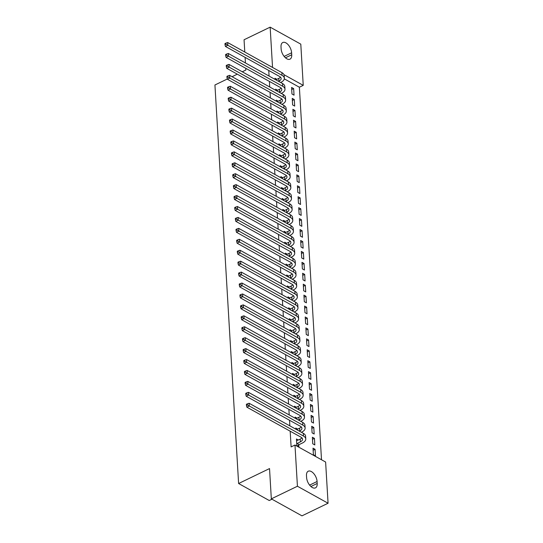 <?xml version="1.0" encoding="UTF-8"?>
<svg xmlns="http://www.w3.org/2000/svg" width="543" height="543" viewBox="0 0 543 543"><rect width="100%" height="100%" fill="white"/><g stroke="black" fill="none" stroke-linecap="round" stroke-linejoin="round"><path stroke-width="0.81" d="M321.51 459.751L299.376 87.226L303.238 85.353L283.955 74.662M325.617 462.032L328.067 503.239L297.428 486.243L294.978 445.036L325.617 462.032M297.428 486.243L271.33 498.854L301.976 515.85L328.067 503.239M271.968 499.207L269.253 500.517L238.608 483.521L214.933 84.986L227.32 79M244.784 52.033L244.058 39.761L270.149 27.15L300.795 44.146L303.238 85.353M314.431 438.377L312.361 437.23L312.748 443.787L314.818 444.934L314.431 438.377L312.483 439.321M297.693 429.092L295.799 428.04L295.867 429.194M296.179 434.522L298.25 435.669M313.135 416.515L311.064 415.368L311.451 421.925L313.521 423.072L313.135 416.515L311.187 417.458M296.397 407.23L294.496 406.184L294.564 407.331M294.883 412.66L296.953 413.807M311.831 394.652L309.761 393.505L310.155 400.062L312.225 401.216L311.831 394.652L309.89 395.596M295.093 385.374L293.2 384.322L293.268 385.476M293.587 390.797L295.657 391.944M310.535 372.79L308.465 371.643L308.852 378.206L310.922 379.353L310.535 372.79L308.587 373.733M293.797 363.511L291.903 362.459L291.971 363.613M292.283 368.935L294.354 370.088M309.238 350.934L307.168 349.78L307.555 356.344L309.625 357.491L309.238 350.934L307.29 351.871M292.501 341.649L290.6 340.597L290.668 341.751M290.987 347.079L293.057 348.226M307.935 329.072L305.865 327.924L306.259 334.481L308.329 335.628L307.935 329.072L305.994 330.008M291.197 319.786L289.304 318.734L289.371 319.888M289.69 325.216L291.761 326.363M306.639 307.209L304.569 306.062L304.956 312.619L307.026 313.766L306.639 307.209L304.691 308.152M289.901 297.924L288.007 296.872L288.075 298.026M288.387 303.354L290.457 304.501M305.342 285.346L303.272 284.199L303.659 290.756L305.729 291.903L305.342 285.346L303.394 286.29M288.604 276.061L286.704 275.009L286.772 276.163M287.091 281.491L289.161 282.638M304.039 263.484L301.969 262.337L302.363 268.894L304.433 270.041L304.039 263.484L302.091 264.427M287.301 254.199L285.408 253.153L285.475 254.3M285.794 259.629L287.865 260.776M302.743 241.621L300.673 240.474L301.06 247.031L303.13 248.185L302.743 241.621L300.795 242.565M286.005 232.343L284.111 231.291L284.179 232.445M284.491 237.766L286.561 238.913M301.446 219.766L299.376 218.612L299.763 225.175L301.833 226.322L301.446 219.766L299.498 220.702M284.708 210.48L282.808 209.428L282.876 210.582M283.195 215.904L285.265 217.057M300.143 197.903L298.073 196.749L298.467 203.313L300.537 204.46L300.143 197.903L298.195 198.84M283.405 188.618L281.512 187.566L281.579 188.72M281.898 194.048L283.969 195.195M298.847 176.041L296.777 174.894L297.164 181.45L299.234 182.597L298.847 176.041L296.899 176.977M282.109 166.755L280.208 165.703L280.283 166.857M280.595 172.185L282.665 173.332M297.544 154.178L295.473 153.031L295.867 159.588L297.937 160.735L297.544 154.178L295.602 155.122M280.806 144.893L278.912 143.841L278.98 144.995M279.299 150.323L281.369 151.47M296.247 132.316L294.177 131.168L294.564 137.725L296.641 138.872L296.247 132.316L294.299 133.259M279.509 123.03L277.616 121.978L277.683 123.132M277.996 128.46L280.073 129.607M294.951 110.453L292.881 109.306L293.268 115.863L295.338 117.016L294.951 110.453L293.003 111.396M278.213 101.168L276.312 100.122L276.387 101.269M276.699 106.598L278.769 107.745M293.648 88.59L291.577 87.443L291.971 94L294.041 95.154L293.648 88.59L291.706 89.534M276.91 79.312L275.016 78.26L275.084 79.414M275.403 84.735L277.473 85.882M299.376 87.226L284.301 78.864M268.744 70.475L269.084 76.081M269.396 81.409L269.728 87.009M270.047 92.337L270.38 97.944M270.699 103.272L271.032 108.871M271.344 114.2L271.676 119.806M271.995 125.128L272.328 130.734M272.647 136.062L272.98 141.669M273.292 146.99L273.624 152.597M273.944 157.925L274.276 163.524M274.595 168.853L274.928 174.459M275.24 179.781L275.572 185.387M275.892 190.715L276.224 196.322M276.543 201.643L276.876 207.25M277.188 212.578L277.521 218.184M277.84 223.506L278.172 229.112M278.491 234.44L278.824 240.04M279.136 245.368L279.469 250.975M279.788 256.296L280.12 261.902M280.439 267.231L280.772 272.837M281.084 278.159L281.417 283.765M281.736 289.093L282.068 294.7M282.387 300.021L282.72 305.628M283.032 310.956L283.365 316.555M283.684 321.884L284.016 327.49M284.335 332.811L284.668 338.418M284.98 343.746L285.313 349.353M285.632 354.674L285.964 360.28M286.283 365.609L286.616 371.215M286.928 376.537L287.267 382.143M287.58 387.471L287.912 393.071M288.231 398.399L288.564 404.006M288.876 409.327L289.215 414.933M289.528 420.262L289.86 425.868M290.179 431.19L291.109 446.903L294.978 445.036M277.561 90.24L275.668 89.188L275.735 90.342M276.048 95.67L278.125 96.817M294.299 99.525L292.229 98.378L292.616 104.935L294.693 106.082L294.299 99.525L292.351 100.462M278.858 112.102L276.964 111.05L277.032 112.204M277.351 117.532L279.421 118.679M295.596 121.388L293.525 120.234L293.919 126.797L295.989 127.944L295.596 121.388L293.654 122.324M280.161 133.965L278.26 132.913L278.335 134.067M278.647 139.388L280.717 140.542M296.899 143.25L294.829 142.096L295.216 148.66L297.286 149.807L296.899 143.25L294.951 144.187M281.457 155.827L279.564 154.775L279.631 155.929M279.95 161.251L282.021 162.398M298.195 165.106L296.125 163.959L296.519 170.516L298.589 171.669L298.195 165.106L296.247 166.049M282.754 177.683L280.86 176.638L280.928 177.785M281.247 183.113L283.317 184.26M299.498 186.968L297.421 185.821L297.815 192.378L299.885 193.532L299.498 186.968L297.55 187.912M284.057 199.546L282.163 198.494L282.231 199.648M282.543 204.976L284.613 206.123M300.795 208.831L298.725 207.684L299.112 214.241L301.182 215.388L300.795 208.831L298.847 209.774M285.353 221.408L283.46 220.356L283.527 221.51M283.846 226.838L285.917 227.985M302.091 230.694L300.021 229.546L300.415 236.103L302.485 237.25L302.091 230.694L300.143 231.637M286.656 243.271L284.756 242.219L284.824 243.373M285.143 248.701L287.213 249.848M303.394 252.556L301.324 251.409L301.711 257.966L303.781 259.113L303.394 252.556L301.446 253.493M287.953 265.133L286.059 264.081L286.127 265.235M286.439 270.563L288.509 271.71M304.691 274.419L302.621 273.265L303.008 279.828L305.078 280.975L304.691 274.419L302.743 275.355M289.249 286.996L287.356 285.944L287.423 287.098M287.742 292.419L289.813 293.573M305.987 296.281L303.917 295.127L304.311 301.691L306.381 302.838L305.987 296.281L304.046 297.218M290.553 308.858L288.652 307.806L288.72 308.96M289.039 314.282L291.109 315.429M307.29 318.137L305.22 316.99L305.607 323.547L307.677 324.7L307.29 318.137L305.342 319.08M291.849 330.714L289.955 329.669L290.023 330.816M290.335 336.144L292.406 337.291M308.587 339.999L306.517 338.852L306.904 345.409L308.974 346.556L308.587 339.999L306.639 340.943M293.145 352.577L291.252 351.525L291.32 352.678M291.639 358.007L293.709 359.154M309.883 361.862L307.813 360.715L308.207 367.272L310.277 368.419L309.883 361.862L307.942 362.805M294.449 374.439L292.548 373.387L292.616 374.541M292.935 379.869L295.005 381.016M311.187 383.725L309.116 382.577L309.503 389.134L311.573 390.281L311.187 383.725L309.238 384.668M295.745 396.302L293.851 395.25L293.919 396.404M294.231 401.732L296.302 402.879M312.483 405.587L310.413 404.44L310.8 410.997L312.87 412.144L312.483 405.587L310.535 406.524M297.041 418.164L295.148 417.112L295.216 418.266M295.535 423.594L297.605 424.741M313.779 427.45L311.709 426.296L312.103 432.859L314.173 434.006L313.779 427.45L311.838 428.386M298.345 440.027L296.444 438.975L296.838 445.531L298.908 446.679L298.799 444.907M315.083 449.305L313.012 448.158L313.399 454.722L315.469 455.869L315.083 449.305L313.135 450.249M317.2 483.467A8.159 4.398 -115.8 0 1 315.449 487.872A8.159 4.398 -115.8 0 1 309.924 485.496A8.159 4.398 -115.8 0 1 306.605 477.589L306.483 475.62A8.159 4.398 -115.8 0 1 308.234 471.222A8.159 4.398 -115.8 0 1 313.759 473.591A8.159 4.398 -115.8 0 1 317.085 481.505L317.2 483.467L310.915 486.508M272.545 67.434L270.149 27.15M242.259 71.778L245.857 70.04L245.755 68.296M245.436 62.968L245.103 57.361M237.298 74.174L232.078 76.699M271.33 498.854L269.532 468.575L238.608 483.521M281.016 46.915A8.159 4.398 -115.8 0 1 282.767 42.517A8.159 4.398 -115.8 0 1 288.292 44.886A8.159 4.398 -115.8 0 1 291.618 52.8L291.734 54.768A8.159 4.398 -115.8 0 1 289.982 59.167A8.159 4.398 -115.8 0 1 284.457 56.791A8.159 4.398 -115.8 0 1 281.131 48.884L281.016 46.915M278.545 81.328L278.932 81.145A6.373 3.258 176.6 0 0 281.159 78.47A6.373 3.258 176.6 0 0 279.625 76.509L225.42 46.447L225.019 44.682L225.99 44.214L225.922 43.121L224.958 43.583L225.019 44.682M275.837 79.828L278.776 78.409A6.373 3.258 176.6 0 0 280.487 77.133M225.922 43.121L227.673 42.544L227.836 45.279L282.041 75.341A9.557 4.887 -3.4 0 1 284.335 78.28A9.557 4.887 -3.4 0 1 281.009 82.292L280.616 82.482M227.673 42.544L281.878 72.613A9.557 4.887 -3.4 0 1 284.172 75.545L284.335 78.28M225.99 44.214L227.836 45.279L225.42 46.447M279.197 92.262L279.584 92.072A6.373 3.258 176.6 0 0 281.803 89.398A6.373 3.258 176.6 0 0 280.276 87.443L226.071 57.375L225.671 55.61L226.635 55.142L226.574 54.049L225.61 54.517L225.671 55.61M276.489 90.762L279.421 89.344A6.373 3.258 176.6 0 0 281.138 88.068M226.574 54.049L228.325 53.479L228.488 56.207L282.693 86.276A9.557 4.887 -3.4 0 1 284.987 89.208A9.557 4.887 -3.4 0 1 281.654 93.22L281.267 93.41M228.325 53.479L282.53 83.541A9.557 4.887 -3.4 0 1 284.824 86.48L284.987 89.208M226.635 55.142L228.488 56.207L226.071 57.375M279.842 103.19L280.236 103.007A6.373 3.258 176.6 0 0 282.455 100.326A6.373 3.258 176.6 0 0 280.928 98.371L226.723 68.309L226.322 66.538L227.286 66.076L227.225 64.977L226.255 65.445L226.322 66.538M277.134 101.69L280.073 100.272A6.373 3.258 176.6 0 0 281.783 98.996M227.225 64.977L228.976 64.407L229.139 67.142L283.344 97.204A9.557 4.887 -3.4 0 1 285.632 100.143A9.557 4.887 -3.4 0 1 282.306 104.154L281.912 104.337M228.976 64.407L283.181 94.468A9.557 4.887 -3.4 0 1 285.475 97.407L285.632 100.143M227.286 66.076L229.139 67.142L226.723 68.309M280.493 114.125L280.887 113.935A6.373 3.258 176.6 0 0 283.107 111.261A6.373 3.258 176.6 0 0 281.573 109.306L227.368 79.237L226.967 77.473L227.938 77.004L227.87 75.911L226.906 76.38L226.967 77.473M277.785 112.618L280.724 111.2A6.373 3.258 176.6 0 0 282.435 109.93M227.87 75.911L229.621 75.341L229.784 78.07L283.989 108.132A9.557 4.887 -3.4 0 1 286.283 111.071A9.557 4.887 -3.4 0 1 282.957 115.082L282.564 115.272M229.621 75.341L283.826 105.403A9.557 4.887 -3.4 0 1 286.12 108.335L286.283 111.071M227.938 77.004L229.784 78.07L227.368 79.237M281.145 125.053L281.532 124.863A6.373 3.258 176.6 0 0 283.751 122.189A6.373 3.258 176.6 0 0 282.224 120.234L228.019 90.172L227.619 88.4L228.583 87.932L228.522 86.839L227.558 87.308L227.619 88.4M278.437 123.553L281.369 122.134A6.373 3.258 176.6 0 0 283.086 120.858M228.522 86.839L230.273 86.269L230.436 89.004L284.641 119.066A9.557 4.887 -3.4 0 1 286.935 122.005A9.557 4.887 -3.4 0 1 283.602 126.017L283.215 126.2M230.273 86.269L284.478 116.331A9.557 4.887 -3.4 0 1 286.772 119.27L286.935 122.005M228.583 87.932L230.436 89.004L228.019 90.172M281.79 135.988L282.184 135.798A6.373 3.258 176.6 0 0 284.403 133.123A6.373 3.258 176.6 0 0 282.876 131.162L228.671 101.1L228.27 99.335L229.234 98.867L229.173 97.774L228.203 98.242L228.27 99.335M279.082 134.481L282.021 133.062A6.373 3.258 176.6 0 0 283.731 131.793M229.173 97.774L230.924 97.197L231.087 99.932L285.292 129.994A9.557 4.887 -3.4 0 1 287.58 132.933A9.557 4.887 -3.4 0 1 284.254 136.945L283.86 137.135M230.924 97.197L285.129 127.266A9.557 4.887 -3.4 0 1 287.423 130.198L287.58 132.933M229.234 98.867L231.087 99.932L228.671 101.1M282.441 146.915L282.835 146.725A6.373 3.258 176.6 0 0 285.055 144.051A6.373 3.258 176.6 0 0 283.521 142.096L229.316 112.028L228.915 110.263L229.886 109.795L229.818 108.702L228.854 109.17L228.915 110.263M279.733 145.415L282.672 143.997A6.373 3.258 176.6 0 0 284.383 142.721M229.818 108.702L231.569 108.132L231.732 110.86L285.937 140.929A9.557 4.887 -3.4 0 1 288.231 143.861A9.557 4.887 -3.4 0 1 284.905 147.872L284.512 148.063M231.569 108.132L285.774 138.194A9.557 4.887 -3.4 0 1 288.068 141.132L288.231 143.861M229.886 109.795L231.732 110.86L229.316 112.028M283.093 157.843L283.48 157.66A6.373 3.258 176.6 0 0 285.699 154.986A6.373 3.258 176.6 0 0 284.172 153.024L229.967 122.962L229.567 121.191L230.537 120.729L230.47 119.636L229.506 120.098L229.567 121.191M280.385 156.343L283.317 154.925A6.373 3.258 176.6 0 0 285.034 153.649M230.47 119.636L232.221 119.06L232.384 121.795L286.589 151.857A9.557 4.887 -3.4 0 1 288.883 154.796A9.557 4.887 -3.4 0 1 285.55 158.807L285.163 158.997M232.221 119.06L286.426 149.128A9.557 4.887 -3.4 0 1 288.72 152.06L288.883 154.796M230.537 120.729L232.384 121.795L229.967 122.962M283.738 168.778L284.132 168.588A6.373 3.258 176.6 0 0 286.351 165.914A6.373 3.258 176.6 0 0 284.824 163.959L230.619 133.89L230.218 132.125L231.182 131.657L231.121 130.564L230.151 131.033L230.218 132.125M281.03 167.278L283.969 165.859A6.373 3.258 176.6 0 0 285.679 164.583M231.121 130.564L232.872 129.994L233.035 132.723L287.24 162.791A9.557 4.887 -3.4 0 1 289.528 165.724A9.557 4.887 -3.4 0 1 286.202 169.735L285.815 169.925M232.872 129.994L287.077 160.056A9.557 4.887 -3.4 0 1 289.371 162.995L289.528 165.724M231.182 131.657L233.035 132.723L230.619 133.89M284.389 179.706L284.783 179.523A6.373 3.258 176.6 0 0 287.003 176.842A6.373 3.258 176.6 0 0 285.469 174.887L231.27 144.825L230.863 143.053L231.834 142.592L231.766 141.492L230.802 141.961L230.863 143.053M281.681 178.206L284.62 176.787A6.373 3.258 176.6 0 0 286.331 175.511M231.766 141.492L233.524 140.922L233.68 143.657L287.885 173.719A9.557 4.887 -3.4 0 1 290.179 176.658A9.557 4.887 -3.4 0 1 286.853 180.67L286.46 180.853M233.524 140.922L287.722 170.984A9.557 4.887 -3.4 0 1 290.016 173.923L290.179 176.658M231.834 142.592L233.68 143.657L231.27 144.825M285.041 190.641L285.428 190.45A6.373 3.258 176.6 0 0 287.647 187.776A6.373 3.258 176.6 0 0 286.12 185.815L231.915 155.753L231.515 153.988L232.485 153.52L232.418 152.427L231.454 152.895L231.515 153.988M282.333 189.134L285.265 187.715A6.373 3.258 176.6 0 0 286.982 186.446M232.418 152.427L234.169 151.85L234.332 154.585L288.537 184.647A9.557 4.887 -3.4 0 1 290.831 187.586A9.557 4.887 -3.4 0 1 287.498 191.598L287.111 191.788M234.169 151.85L288.374 181.919A9.557 4.887 -3.4 0 1 290.668 184.851L290.831 187.586M232.485 153.52L234.332 154.585L231.915 155.753M285.693 201.568L286.08 201.378A6.373 3.258 176.6 0 0 288.299 198.704A6.373 3.258 176.6 0 0 286.772 196.749L232.567 166.687L232.166 164.916L233.13 164.448L233.069 163.355L232.099 163.823L232.166 164.916M282.984 200.068L285.917 198.65A6.373 3.258 176.6 0 0 287.627 197.374M233.069 163.355L234.82 162.785L234.983 165.52L289.188 195.582A9.557 4.887 -3.4 0 1 291.482 198.514A9.557 4.887 -3.4 0 1 288.15 202.532L287.763 202.715M234.82 162.785L289.025 192.846A9.557 4.887 -3.4 0 1 291.32 195.785L291.482 198.514M233.13 164.448L234.983 165.52L232.567 166.687M286.337 212.503L286.731 212.313A6.373 3.258 176.6 0 0 288.951 209.639A6.373 3.258 176.6 0 0 287.417 207.677L233.219 177.615L232.818 175.851L233.782 175.382L233.714 174.289L232.75 174.758L232.818 175.851M283.629 210.996L286.568 209.578A6.373 3.258 176.6 0 0 288.279 208.308M233.714 174.289L235.472 173.712L235.628 176.448L289.833 206.51A9.557 4.887 -3.4 0 1 292.127 209.449A9.557 4.887 -3.4 0 1 288.801 213.46L288.408 213.65M235.472 173.712L289.67 203.781A9.557 4.887 -3.4 0 1 291.964 206.713L292.127 209.449M233.782 175.382L235.628 176.448L233.219 177.615M286.989 223.431L287.376 223.241A6.373 3.258 176.6 0 0 289.595 220.567A6.373 3.258 176.6 0 0 288.068 218.612L233.863 188.543L233.463 186.778L234.433 186.31L234.366 185.217L233.402 185.686L233.463 186.778M284.281 221.931L287.213 220.512A6.373 3.258 176.6 0 0 288.93 219.236M234.366 185.217L236.117 184.647L236.28 187.376L290.485 217.444A9.557 4.887 -3.4 0 1 292.779 220.377A9.557 4.887 -3.4 0 1 289.446 224.388L289.059 224.578M236.117 184.647L290.322 214.709A9.557 4.887 -3.4 0 1 292.616 217.648L292.779 220.377M234.433 186.31L236.28 187.376L233.863 188.543M287.641 234.359L288.028 234.176A6.373 3.258 176.6 0 0 290.247 231.501A6.373 3.258 176.6 0 0 288.72 229.54L234.515 199.478L234.114 197.706L235.078 197.245L235.017 196.152L234.047 196.614L234.114 197.706M284.932 232.859L287.865 231.44A6.373 3.258 176.6 0 0 289.575 230.164M235.017 196.152L236.768 195.575L236.931 198.31L291.136 228.372A9.557 4.887 -3.4 0 1 293.43 231.311A9.557 4.887 -3.4 0 1 290.098 235.323L289.711 235.513M236.768 195.575L290.973 225.644A9.557 4.887 -3.4 0 1 293.268 228.576L293.43 231.311M235.078 197.245L236.931 198.31L234.515 199.478M288.285 245.293L288.679 245.103A6.373 3.258 176.6 0 0 290.899 242.429A6.373 3.258 176.6 0 0 289.365 240.474L235.167 210.406L234.766 208.641L235.73 208.173L235.662 207.08L234.698 207.548L234.766 208.641M285.577 243.793L288.516 242.368A6.373 3.258 176.6 0 0 290.227 241.099M235.662 207.08L237.42 206.51L237.583 209.238L291.781 239.307A9.557 4.887 -3.4 0 1 294.075 242.239A9.557 4.887 -3.4 0 1 290.749 246.25L290.356 246.441M237.42 206.51L291.618 236.572A9.557 4.887 -3.4 0 1 293.912 239.511L294.075 242.239M235.73 208.173L237.583 209.238L235.167 210.406M288.937 256.221L289.324 256.038A6.373 3.258 176.6 0 0 291.543 253.357A6.373 3.258 176.6 0 0 290.016 251.402L235.811 221.34L235.411 219.569L236.381 219.107L236.314 218.008L235.35 218.476L235.411 219.569M286.229 254.721L289.161 253.303A6.373 3.258 176.6 0 0 290.878 252.027M236.314 218.008L238.065 217.438L238.228 220.173L292.433 250.235A9.557 4.887 -3.4 0 1 294.727 253.174A9.557 4.887 -3.4 0 1 291.394 257.185L291.007 257.368M238.065 217.438L292.27 247.499A9.557 4.887 -3.4 0 1 294.564 250.438L294.727 253.174M236.381 219.107L238.228 220.173L235.811 221.34M289.589 267.156L289.976 266.966A6.373 3.258 176.6 0 0 292.195 264.292A6.373 3.258 176.6 0 0 290.668 262.33L236.463 232.268L236.062 230.504L237.026 230.035L236.965 228.942L235.995 229.411L236.062 230.504M286.88 265.649L289.813 264.231A6.373 3.258 176.6 0 0 291.523 262.961M236.965 228.942L238.716 228.365L238.879 231.101L293.084 261.163A9.557 4.887 -3.4 0 1 295.378 264.102A9.557 4.887 -3.4 0 1 292.046 268.113L291.659 268.303M238.716 228.365L292.921 258.434A9.557 4.887 -3.4 0 1 295.216 261.366L295.378 264.102M237.026 230.035L238.879 231.101L236.463 232.268M290.233 278.084L290.627 277.894A6.373 3.258 176.6 0 0 292.847 275.22A6.373 3.258 176.6 0 0 291.313 273.265L237.115 243.203L236.714 241.431L237.678 240.963L237.61 239.87L236.646 240.339L236.714 241.431M287.525 276.584L290.464 275.165A6.373 3.258 176.6 0 0 292.175 273.889M237.61 239.87L239.368 239.3L239.531 242.035L293.729 272.097A9.557 4.887 -3.4 0 1 296.023 275.029A9.557 4.887 -3.4 0 1 292.697 279.048L292.304 279.231M239.368 239.3L293.573 269.362A9.557 4.887 -3.4 0 1 295.86 272.301L296.023 275.029M237.678 240.963L239.531 242.035L237.115 243.203M290.885 289.019L291.272 288.828A6.373 3.258 176.6 0 0 293.491 286.154A6.373 3.258 176.6 0 0 291.964 284.193L237.759 254.131L237.359 252.366L238.329 251.898L238.262 250.805L237.298 251.273L237.359 252.366M288.177 287.512L291.109 286.093A6.373 3.258 176.6 0 0 292.826 284.824M238.262 250.805L240.013 250.228L240.176 252.963L294.381 283.025A9.557 4.887 -3.4 0 1 296.675 285.964A9.557 4.887 -3.4 0 1 293.342 289.976L292.955 290.166M240.013 250.228L294.218 280.297A9.557 4.887 -3.4 0 1 296.512 283.229L296.675 285.964M238.329 251.898L240.176 252.963L237.759 254.131M291.537 299.946L291.924 299.756A6.373 3.258 176.6 0 0 294.143 297.082A6.373 3.258 176.6 0 0 292.616 295.127L238.411 265.059L238.01 263.294L238.974 262.826L238.913 261.733L237.943 262.201L238.01 263.294M288.828 298.446L291.761 297.028A6.373 3.258 176.6 0 0 293.471 295.752M238.913 261.733L240.664 261.163L240.827 263.891L295.032 293.96A9.557 4.887 -3.4 0 1 297.326 296.892A9.557 4.887 -3.4 0 1 293.994 300.903L293.607 301.094M240.664 261.163L294.869 291.224A9.557 4.887 -3.4 0 1 297.164 294.163L297.326 296.892M238.974 262.826L240.827 263.891L238.411 265.059M292.182 310.874L292.575 310.691A6.373 3.258 176.6 0 0 294.795 308.017A6.373 3.258 176.6 0 0 293.268 306.055L239.063 275.993L238.662 274.222L239.626 273.76L239.558 272.667L238.594 273.129L238.662 274.222M289.473 309.374L292.412 307.956A6.373 3.258 176.6 0 0 294.123 306.68M239.558 272.667L241.316 272.091L241.479 274.826L295.677 304.888A9.557 4.887 -3.4 0 1 297.971 307.827A9.557 4.887 -3.4 0 1 294.645 311.838L294.252 312.028M241.316 272.091L295.521 302.159A9.557 4.887 -3.4 0 1 297.808 305.091L297.971 307.827M239.626 273.76L241.479 274.826L239.063 275.993M292.833 321.809L293.22 321.619A6.373 3.258 176.6 0 0 295.44 318.945A6.373 3.258 176.6 0 0 293.912 316.99L239.707 286.921L239.307 285.156L240.277 284.688L240.21 283.595L239.246 284.064L239.307 285.156M290.125 320.309L293.057 318.884A6.373 3.258 176.6 0 0 294.774 317.614M240.21 283.595L241.961 283.025L242.124 285.754L296.329 315.822A9.557 4.887 -3.4 0 1 298.623 318.755A9.557 4.887 -3.4 0 1 295.29 322.766L294.903 322.956M241.961 283.025L296.166 313.087A9.557 4.887 -3.4 0 1 298.46 316.026L298.623 318.755M240.277 284.688L242.124 285.754L239.707 286.921M293.485 332.737L293.872 332.554A6.373 3.258 176.6 0 0 296.091 329.873A6.373 3.258 176.6 0 0 294.564 327.918L240.359 297.856L239.958 296.084L240.922 295.616L240.861 294.523L239.891 294.992L239.958 296.084M290.776 331.237L293.709 329.818A6.373 3.258 176.6 0 0 295.426 328.542M240.861 294.523L242.612 293.953L242.775 296.688L296.98 326.75A9.557 4.887 -3.4 0 1 299.274 329.689A9.557 4.887 -3.4 0 1 295.942 333.701L295.555 333.884M242.612 293.953L296.817 324.015A9.557 4.887 -3.4 0 1 299.112 326.954L299.274 329.689M240.922 295.616L242.775 296.688L240.359 297.856M294.13 343.671L294.523 343.481A6.373 3.258 176.6 0 0 296.743 340.807A6.373 3.258 176.6 0 0 295.216 338.846L241.011 308.784L240.61 307.019L241.574 306.551L241.506 305.458L240.542 305.926L240.61 307.019M291.421 342.165L294.36 340.746A6.373 3.258 176.6 0 0 296.071 339.477M241.506 305.458L243.264 304.881L243.427 307.616L297.632 337.678A9.557 4.887 -3.4 0 1 299.919 340.617A9.557 4.887 -3.4 0 1 296.593 344.629L296.2 344.819M243.264 304.881L297.469 334.95A9.557 4.887 -3.4 0 1 299.756 337.882L299.919 340.617M241.574 306.551L243.427 307.616L241.011 308.784M294.781 354.599L295.168 354.409A6.373 3.258 176.6 0 0 297.388 351.735A6.373 3.258 176.6 0 0 295.86 349.78L241.655 319.718L241.255 317.947L242.226 317.479L242.158 316.386L241.194 316.854L241.255 317.947M292.073 353.099L295.012 351.681A6.373 3.258 176.6 0 0 296.722 350.405M242.158 316.386L243.909 315.816L244.072 318.544L298.277 348.613A9.557 4.887 -3.4 0 1 300.571 351.545A9.557 4.887 -3.4 0 1 297.238 355.563L296.851 355.746M243.909 315.816L298.114 345.877A9.557 4.887 -3.4 0 1 300.408 348.816L300.571 351.545M242.226 317.479L244.072 318.544L241.655 319.718M295.433 365.534L295.82 365.344A6.373 3.258 176.6 0 0 298.039 362.67A6.373 3.258 176.6 0 0 296.512 360.708L242.307 330.646L241.906 328.882L242.87 328.413L242.809 327.32L241.839 327.789L241.906 328.882M292.725 364.027L295.657 362.609A6.373 3.258 176.6 0 0 297.374 361.339M242.809 327.32L244.56 326.743L244.723 329.479L298.928 359.541A9.557 4.887 -3.4 0 1 301.222 362.48A9.557 4.887 -3.4 0 1 297.89 366.491L297.503 366.681M244.56 326.743L298.765 356.812A9.557 4.887 -3.4 0 1 301.06 359.744L301.222 362.48M242.87 328.413L244.723 329.479L242.307 330.646M296.078 376.462L296.471 376.272A6.373 3.258 176.6 0 0 298.691 373.598A6.373 3.258 176.6 0 0 297.164 371.643L242.959 341.574L242.558 339.809L243.522 339.341L243.454 338.248L242.49 338.717L242.558 339.809M293.369 374.962L296.308 373.543A6.373 3.258 176.6 0 0 298.019 372.267M243.454 338.248L245.212 337.678L245.375 340.407L299.58 370.475A9.557 4.887 -3.4 0 1 301.867 373.408A9.557 4.887 -3.4 0 1 298.541 377.419L298.148 377.609M245.212 337.678L299.417 367.74A9.557 4.887 -3.4 0 1 301.704 370.679L301.867 373.408M243.522 339.341L245.375 340.407L242.959 341.574M296.729 387.39L297.116 387.207A6.373 3.258 176.6 0 0 299.336 384.532A6.373 3.258 176.6 0 0 297.808 382.571L243.603 352.509L243.203 350.737L244.174 350.276L244.106 349.183L243.142 349.644L243.203 350.737M294.021 385.89L296.96 384.471A6.373 3.258 176.6 0 0 298.67 383.195M244.106 349.183L245.857 348.606L246.02 351.341L300.225 381.403A9.557 4.887 -3.4 0 1 302.519 384.342A9.557 4.887 -3.4 0 1 299.186 388.354L298.799 388.544M245.857 348.606L300.062 378.675A9.557 4.887 -3.4 0 1 302.356 381.607L302.519 384.342M244.174 350.276L246.02 351.341L243.603 352.509M297.381 398.324L297.768 398.134A6.373 3.258 176.6 0 0 299.987 395.46A6.373 3.258 176.6 0 0 298.46 393.505L244.255 363.437L243.855 361.672L244.818 361.204L244.757 360.111L243.787 360.579L243.855 361.672M294.673 396.824L297.605 395.399A6.373 3.258 176.6 0 0 299.322 394.13M244.757 360.111L246.508 359.541L246.671 362.269L300.876 392.338A9.557 4.887 -3.4 0 1 303.17 395.27A9.557 4.887 -3.4 0 1 299.838 399.281L299.451 399.472M246.508 359.541L300.713 389.602A9.557 4.887 -3.4 0 1 303.008 392.541L303.17 395.27M244.818 361.204L246.671 362.269L244.255 363.437M298.026 409.252L298.419 409.062A6.373 3.258 176.6 0 0 300.639 406.388A6.373 3.258 176.6 0 0 299.112 404.433L244.907 374.371L244.506 372.6L245.47 372.131L245.409 371.039L244.438 371.507L244.506 372.6M295.317 407.752L298.256 406.334A6.373 3.258 176.6 0 0 299.967 405.058M245.409 371.039L247.16 370.469L247.323 373.204L301.528 403.266A9.557 4.887 -3.4 0 1 303.815 406.205A9.557 4.887 -3.4 0 1 300.489 410.216L300.096 410.399M247.16 370.469L301.365 400.53A9.557 4.887 -3.4 0 1 303.652 403.469L303.815 406.205M245.47 372.131L247.323 373.204L244.907 374.371M298.677 420.187L299.064 419.997A6.373 3.258 176.6 0 0 301.29 417.323A6.373 3.258 176.6 0 0 299.756 415.361L245.551 385.299L245.151 383.534L246.122 383.066L246.054 381.973L245.09 382.442L245.151 383.534M295.969 418.68L298.908 417.262A6.373 3.258 176.6 0 0 300.618 415.992M246.054 381.973L247.805 381.396L247.968 384.132L302.173 414.194A9.557 4.887 -3.4 0 1 304.467 417.133A9.557 4.887 -3.4 0 1 301.141 421.144L300.747 421.334M247.805 381.396L302.01 411.465A9.557 4.887 -3.4 0 1 304.304 414.397L304.467 417.133M246.122 383.066L247.968 384.132L245.551 385.299M299.329 431.115L299.716 430.925A6.373 3.258 176.6 0 0 301.935 428.251A6.373 3.258 176.6 0 0 300.408 426.296L246.203 396.234L245.803 394.462L246.766 393.994L246.705 392.901L245.735 393.37L245.803 394.462M296.621 429.615L299.553 428.196A6.373 3.258 176.6 0 0 301.27 426.92M246.705 392.901L248.456 392.331L248.619 395.06L302.824 425.128A9.557 4.887 -3.4 0 1 305.118 428.06A9.557 4.887 -3.4 0 1 301.786 432.079L301.399 432.262M248.456 392.331L302.661 422.393A9.557 4.887 -3.4 0 1 304.956 425.332L305.118 428.06M246.766 393.994L248.619 395.06L246.203 396.234M296.729 443.76L300.367 441.859A6.373 3.258 176.6 0 0 302.587 439.185A6.373 3.258 176.6 0 0 301.06 437.224L246.855 407.162L246.454 405.397L247.418 404.929L247.357 403.836L246.386 404.304L246.454 405.397M296.553 440.746L300.204 439.124A6.373 3.258 176.6 0 0 301.915 437.855M247.357 403.836L249.108 403.259L249.271 405.994L303.476 436.056A9.557 4.887 -3.4 0 1 305.763 438.995A9.557 4.887 -3.4 0 1 302.437 443.007L299.098 444.622L297.673 445.993M249.108 403.259L303.313 433.328A9.557 4.887 -3.4 0 1 305.607 436.26L305.763 438.995M247.418 404.929L249.271 405.994L246.855 407.162M297.028 443.475L299.098 444.622M291.618 52.8L284.138 56.411M291.734 54.768L285.442 57.802M317.085 481.505L309.612 485.116M278.776 78.409L278.932 81.145M281.878 72.613L282.041 75.341M279.421 89.344L279.584 92.072M282.53 83.541L282.693 86.276M280.073 100.272L280.236 103.007M283.181 94.468L283.344 97.204M280.724 111.2L280.887 113.935M283.826 105.403L283.989 108.132M281.369 122.134L281.532 124.863M284.478 116.331L284.641 119.066M282.021 133.062L282.184 135.798M285.129 127.266L285.292 129.994M282.672 143.997L282.835 146.725M285.774 138.194L285.937 140.929M283.317 154.925L283.48 157.66M286.426 149.128L286.589 151.857M283.969 165.859L284.132 168.588M287.077 160.056L287.24 162.791M284.62 176.787L284.783 179.523M287.722 170.984L287.885 173.719M285.265 187.715L285.428 190.45M288.374 181.919L288.537 184.647M285.917 198.65L286.08 201.378M289.025 192.846L289.188 195.582M286.568 209.578L286.731 212.313M289.67 203.781L289.833 206.51M287.213 220.512L287.376 223.241M290.322 214.709L290.485 217.444M287.865 231.44L288.028 234.176M290.973 225.644L291.136 228.372M288.516 242.368L288.679 245.103M291.618 236.572L291.781 239.307M289.161 253.303L289.324 256.038M292.27 247.499L292.433 250.235M289.813 264.231L289.976 266.966M292.921 258.434L293.084 261.163M290.464 275.165L290.627 277.894M293.573 269.362L293.729 272.097M291.109 286.093L291.272 288.828M294.218 280.297L294.381 283.025M291.761 297.028L291.924 299.756M294.869 291.224L295.032 293.96M292.412 307.956L292.575 310.691M295.521 302.159L295.677 304.888M293.057 318.884L293.22 321.619M296.166 313.087L296.329 315.822M293.709 329.818L293.872 332.554M296.817 324.015L296.98 326.75M294.36 340.746L294.523 343.481M297.469 334.95L297.632 337.678M295.012 351.681L295.168 354.409M298.114 345.877L298.277 348.613M295.657 362.609L295.82 365.344M298.765 356.812L298.928 359.541M296.308 373.543L296.471 376.272M299.417 367.74L299.58 370.475M296.96 384.471L297.116 387.207M300.062 378.675L300.225 381.403M297.605 395.399L297.768 398.134M300.713 389.602L300.876 392.338M298.256 406.334L298.419 409.062M301.365 400.53L301.528 403.266M298.908 417.262L299.064 419.997M302.01 411.465L302.173 414.194M299.553 428.196L299.716 430.925M302.661 422.393L302.824 425.128M300.204 439.124L300.367 441.859M303.313 433.328L303.476 436.056"/></g></svg>

